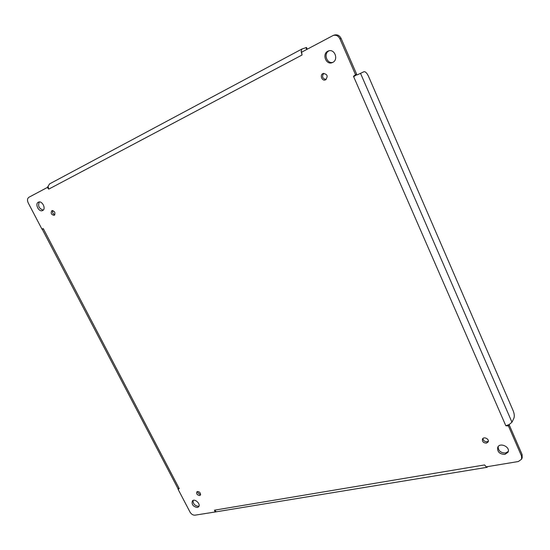 <?xml version="1.0" encoding="UTF-8"?>
<svg xmlns="http://www.w3.org/2000/svg" width="550" height="550" viewBox="0 0 550 550"><rect width="100%" height="100%" fill="white"/><g stroke="black" fill="none" stroke-linecap="round" stroke-linejoin="round"><path stroke-width="0.82" d="M54.849 214.754C52.924 213.909 52.222 212.499 52.752 210.526M198.983 506.124L198.44 506.282C194.817 505.835 193.029 503.882 193.084 500.431M43.237 210.1C39.029 208.67 37.716 205.961 39.304 201.967M332.915 62.322C326.893 64.226 323.207 53.536 328.976 50.806M508.283 451.467L505.553 453.021C500.706 452.932 498.238 450.794 498.149 446.614M200.661 494.395C198.901 494.209 197.897 493.233 197.636 491.453M488.324 441.21L487.135 441.76C484.626 441.781 483.237 440.681 482.962 438.453M326.102 79.496C322.458 78.671 321.668 76.615 323.716 73.336M341.082 38.411C339.529 35.448 337.288 34.327 334.359 35.056L333.169 35.468C336.105 34.739 338.353 35.86 339.907 38.83L355.541 74.731L356.661 74.216L341.082 38.411L339.907 38.83M508.427 425.941L505.808 425.714L509.217 424.531L508.427 425.941L521.503 455.978L521.592 459.195L522.204 457.772L522.115 454.561L509.121 424.676M54.264 215.325L54.23 215.339C51.281 214.761 50.504 213.187 51.886 210.623C54.801 211.179 55.591 212.747 54.264 215.325M197.34 507.478C193.077 506.639 191.434 504.446 192.397 500.899C194.755 498.073 201.197 504.281 198.557 506.846L197.34 507.478M42.652 210.519L42.549 210.567C38.823 212.486 34.533 203.637 38.479 202.153C42.137 200.317 46.399 208.883 42.652 210.519M332.736 62.418L332.344 62.597C325.841 65.553 321.592 53.254 328.371 50.992C334.551 48.331 338.855 59.668 332.736 62.418M504.9 454.424C499.51 454.128 497.124 451.743 497.736 447.267C499.95 442.007 510.682 447.116 508.035 452.203L504.9 454.424M199.65 495.564C197.223 495.103 196.288 493.852 196.859 491.824C199.458 491.411 200.619 492.539 200.331 495.206L199.65 495.564M486.441 443.128C483.402 442.956 482.082 441.602 482.481 439.058C483.808 436.143 489.699 439.168 488.111 441.959L486.441 443.128M325.662 79.771L325.538 79.826C322.018 81.544 319.44 74.889 323.097 73.514C327.387 74.023 328.24 76.106 325.662 79.771M521.592 459.195L518.354 461.519L486.207 466.854L484.598 464.929L486.2 466.868M215.071 511.844L214.486 510.173L216.281 511.803L194.996 515.178C193.009 515.274 191.359 514.257 190.046 512.132L178.138 489.39L179.252 488.613L177.891 488.469L178.138 489.39M41.862 228.965L43.312 228.656L42.357 229.46L41.862 228.965L28.229 202.909C27.087 200.317 27.314 198.44 28.902 197.271L47.341 187.461L48.744 189.138L48.077 186.312L47.341 187.461M301.84 52.064L301.125 51.487L301.634 52.174L333.169 35.468M356.448 74.814L356.661 74.216M505.808 425.714L353.478 76.278L355.541 74.731L356.455 74.8M301.634 52.174L302.06 55L301.125 51.487L301.943 49.012L306.501 47.486L307.257 49.184M486.118 467.06L486.998 467.321L487.809 466.586M216.281 511.803L486.998 467.321M177.891 488.469L42.357 229.46M48.077 186.312L49.541 183.927M353.629 76.629L356.551 74.889M357.143 74.917L363.928 71.741C365.386 71.472 366.905 72.978 368.473 76.251L513.171 410.747C514.332 413.751 514.587 416.199 513.947 418.082L511.961 422.207L360.518 73.308M509.217 424.531L511.961 422.207M521.503 455.978L522.115 454.561M302.06 55L48.744 189.138M43.443 228.91L179.252 488.613M214.686 510.146L484.598 464.929M306.735 49.459L305.91 47.609M301.345 51.672L301.909 52.023M49.362 184.016L301.943 49.012"/></g></svg>
